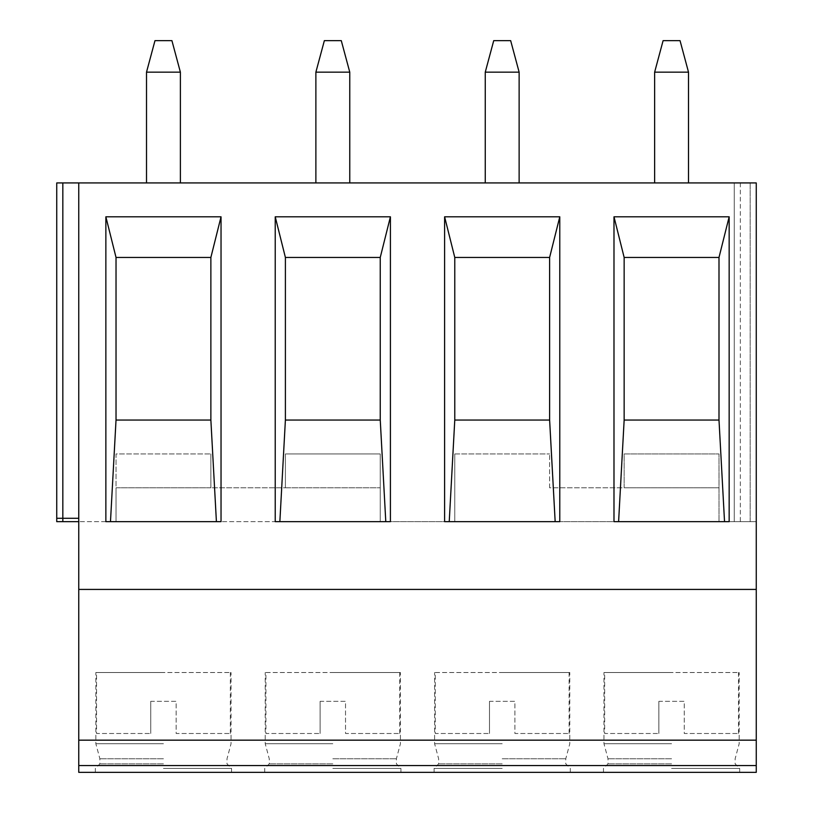 <?xml version="1.0" encoding="UTF-8"?>
<svg xmlns="http://www.w3.org/2000/svg" width="813" height="813" viewBox="0 0 813 813"><rect width="100%" height="100%" fill="white"/><g stroke="black" fill="none" stroke-linecap="round" stroke-linejoin="round"><path stroke-width="0.61" stroke-dasharray="4.07 3.05" d="M78.759 518.288L78.759 182.925L78.759 521.672L380.25 521.672L380.25 453.928L285.393 453.928L380.25 453.928L380.25 521.672L756.263 521.672L750.165 521.672L756.263 521.672L756.263 182.925L740.338 182.925L750.165 182.925L750.165 521.672L734.241 521.672L740.338 521.672L734.241 521.672L734.241 182.925L56.737 182.925L78.759 182.925L78.759 518.288L56.737 518.288L56.737 182.925L56.737 518.288M78.759 765.572L756.263 765.572L756.263 772.35L78.759 772.35L78.759 521.672M78.759 182.925L56.737 182.925L56.737 521.672L734.241 521.672L734.241 182.925L750.165 182.925L750.165 521.672L756.263 521.672L756.263 182.925L756.263 765.572M454.772 453.928L454.772 521.672L454.772 453.928L549.618 453.928L454.772 453.928M549.618 487.8L549.618 453.928L549.618 487.8L624.15 487.8L624.15 453.928L718.997 453.928L718.997 521.672L718.997 487.8L549.618 487.8M116.025 521.672L116.025 453.928L210.872 453.928L116.025 453.928L116.025 487.8L210.872 487.8L210.872 453.928L210.872 487.8L285.393 487.8L285.393 453.928L285.393 487.8L380.25 487.8L116.025 487.8L116.025 521.672M718.997 487.8L624.15 487.8L624.15 453.928L718.997 453.928L718.997 487.8M671.568 772.35L739.678 772.35L671.568 772.35M502.2 772.35L434.091 772.35L502.2 772.35M332.822 772.35L400.921 772.35L332.822 772.35M163.443 772.35L231.553 772.35L163.443 772.35M78.759 589.425L756.263 589.425M654.638 182.925L688.509 182.925L688.509 72.154L654.638 72.154L654.638 182.925L688.509 182.925M485.259 182.925L519.131 182.925L519.131 72.154L485.259 72.154L485.259 182.925L519.131 182.925M315.881 182.925L349.763 182.925L349.763 72.154L315.881 72.154L315.881 182.925L349.763 182.925M146.513 182.925L180.384 182.925L180.384 72.154L146.513 72.154L146.513 182.925L180.384 182.925M734.241 182.925L734.241 521.672L734.241 182.925M688.509 72.154L680.044 40.65L663.103 40.65L654.638 72.154M519.131 72.154L510.666 40.65L493.725 40.65L485.259 72.154M349.763 72.154L341.287 40.65L324.357 40.65L315.881 72.154M180.384 72.154L171.919 40.65L154.978 40.65L146.513 72.154M729.159 521.672L613.988 521.672M718.997 257.447L718.997 420.047M624.15 257.447L624.15 420.047M559.781 521.672L444.609 521.672M549.618 257.447L549.618 420.047M454.772 257.447L454.772 420.047M390.413 521.672L275.231 521.672M380.25 257.447L380.25 420.047M285.393 257.447L285.393 420.047M221.034 521.672L105.863 521.672M210.872 257.447L210.872 420.047M116.025 257.447L116.025 420.047M671.568 768.397L739.678 768.397L671.568 768.397M671.568 763.864L608.002 763.864L671.568 763.864M671.568 758.783L608.002 758.783L671.568 758.783M671.568 743.732L603.968 743.732L671.568 743.732M671.568 672.524L603.968 672.524L671.568 672.524M604.669 672.524L738.478 672.524L604.669 672.524L604.669 733.499L658.865 733.499L604.669 733.499M658.865 701.324L658.865 733.499L658.865 701.324L684.272 701.324L684.272 733.499L738.478 733.499L684.272 733.499L684.272 701.324L658.865 701.324M738.478 672.524L738.478 733.499M502.2 768.397L434.091 768.397L502.2 768.397M502.2 763.864L438.634 763.864L502.2 763.864M502.2 758.783L565.767 758.783L502.2 758.783M502.2 743.732L434.599 743.732L502.2 743.732M502.2 672.524L569.801 672.524L502.2 672.524M435.29 672.524L569.1 672.524L435.29 672.524L435.29 733.499L489.497 733.499L435.29 733.499M489.497 701.324L489.497 733.499L489.497 701.324L514.903 701.324L514.903 733.499L569.1 733.499L514.903 733.499L514.903 701.324L489.497 701.324M569.1 672.524L569.1 733.499M332.822 768.397L400.921 768.397L332.822 768.397M332.822 763.864L269.255 763.864L332.822 763.864M332.822 758.783L396.388 758.783L332.822 758.783M332.822 743.732L265.221 743.732L332.822 743.732M332.822 672.524L400.423 672.524L332.822 672.524M265.922 672.524L399.722 672.524L265.922 672.524L265.922 733.499L320.119 733.499L265.922 733.499M320.119 701.324L320.119 733.499L320.119 701.324L345.525 701.324L345.525 733.499L399.722 733.499L345.525 733.499L345.525 701.324L320.119 701.324M399.722 672.524L399.722 733.499M163.443 768.397L231.553 768.397L163.443 768.397M163.443 763.864L99.877 763.864L163.443 763.864M163.443 758.783L99.877 758.783L163.443 758.783M163.443 743.732L95.843 743.732L163.443 743.732M163.443 672.524L95.843 672.524L163.443 672.524M96.544 672.524L230.353 672.524L96.544 672.524L96.544 733.499L150.74 733.499L96.544 733.499M150.74 701.324L150.74 733.499L150.74 701.324L176.147 701.324L176.147 733.499L230.353 733.499L176.147 733.499L176.147 701.324L150.74 701.324M230.353 672.524L230.353 733.499M62.835 518.288L62.835 182.925L62.835 518.288M740.338 182.925L740.338 521.672M750.165 182.925L750.165 521.672M739.678 772.35L739.678 768.397L735.135 763.864L735.135 758.783L739.169 743.732L739.169 672.524M603.47 772.35L603.47 768.397L608.002 763.864L608.002 758.783L603.968 743.732L603.968 672.524M570.299 772.35L570.299 768.397L565.767 763.864L565.767 758.783L569.801 743.732L569.801 672.524M434.091 772.35L434.091 768.397L438.634 763.864L438.634 758.783L434.599 743.732L434.599 672.524M400.921 772.35L400.921 768.397L396.388 763.864L396.388 758.783L400.423 743.732L400.423 672.524M264.723 772.35L264.723 768.397L269.255 763.864L269.255 758.783L265.221 743.732L265.221 672.524M231.553 772.35L231.553 768.397L227.01 763.864L227.01 758.783L231.044 743.732L231.044 672.524M95.345 772.35L95.345 768.397L99.877 763.864L99.877 758.783L95.843 743.732L95.843 672.524"/><path stroke-width="1.22" d="M78.759 521.672L62.835 521.672L62.835 518.288L56.737 518.288L56.737 182.925L78.759 182.925L78.759 772.35L756.263 772.35L756.263 740.165L78.759 740.165M62.835 521.672L56.737 521.672L56.737 518.288M78.759 589.425L756.263 589.425L756.263 740.165M78.759 182.925L756.263 182.925L756.263 589.425M729.159 216.797L729.159 521.672L613.988 521.672L613.988 216.797L729.159 216.797L718.997 257.447L718.997 420.047L624.15 420.057L618.602 521.672M559.781 216.797L559.781 521.672L444.609 521.672L444.609 216.797L559.781 216.797L549.618 257.447L549.618 420.047L454.772 420.057L449.233 521.672M390.413 216.797L390.413 521.672L275.231 521.672L275.231 216.797L390.413 216.797L380.25 257.447L380.25 420.047L285.393 420.057L279.855 521.672M221.034 216.797L221.034 521.672L105.863 521.672L105.863 216.797L221.034 216.797L210.872 257.447L210.872 420.047L116.025 420.057L110.477 521.672M62.835 182.925L62.835 518.288L78.759 518.288M688.509 182.925L688.509 72.154L680.044 40.65L663.103 40.65L654.638 72.154L654.638 182.925M688.509 72.154L654.638 72.154M519.131 182.925L519.131 72.154L510.666 40.65L493.725 40.65L485.259 72.154L485.259 182.925M519.131 72.154L485.259 72.154M349.763 182.925L349.763 72.154L341.287 40.65L324.357 40.65L315.881 72.154L315.881 182.925M349.763 72.154L315.881 72.154M180.384 182.925L180.384 72.154L171.919 40.65L154.978 40.65L146.513 72.154L146.513 182.925M180.384 72.154L146.513 72.154M724.535 521.672L718.997 420.047L624.15 420.047L624.15 257.447L613.988 216.797M718.997 257.447L624.15 257.447L718.997 257.447M555.167 521.672L549.618 420.047L454.772 420.047L454.772 257.447L549.618 257.447L454.772 257.447L444.609 216.797M385.789 521.672L380.25 420.047L285.393 420.047L285.393 257.447L380.25 257.447L285.393 257.447L275.231 216.797M216.41 521.672L210.872 420.047L116.025 420.047L116.025 257.447L210.872 257.447L116.025 257.447L105.863 216.797M78.759 765.572L756.263 765.572"/></g></svg>
